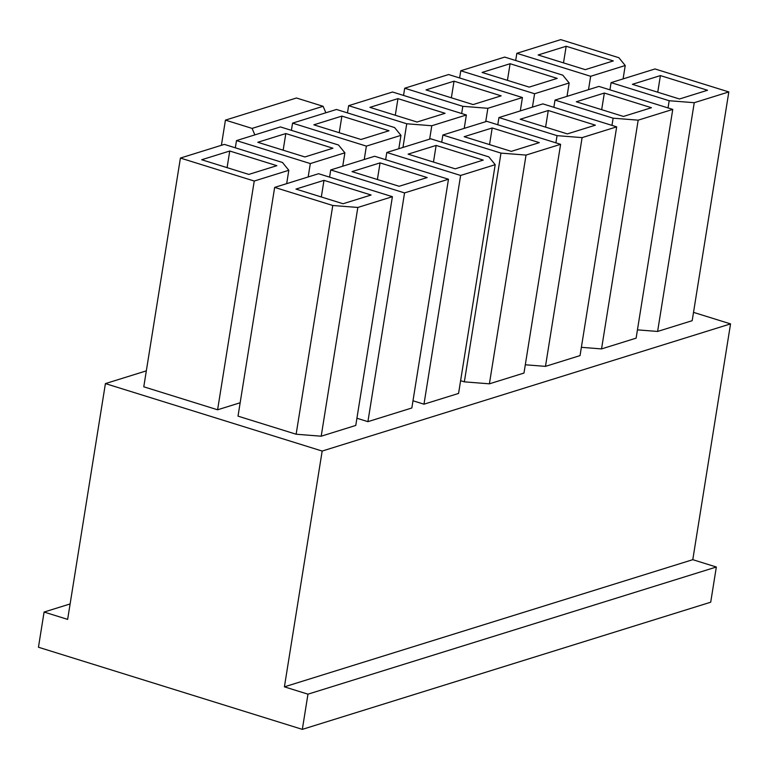 <?xml version="1.0" encoding="UTF-8"?>
<svg xmlns="http://www.w3.org/2000/svg" width="769" height="769" viewBox="0 0 769 769"><rect width="100%" height="100%" fill="white"/><g stroke="black" fill="none" stroke-linecap="round" stroke-linejoin="round"><path stroke-width="1.15" d="M44.083 612.047L38.45 647.238L302.332 729.368L307.965 694.176L284.405 686.842L322.173 451.057L105.411 383.596L67.643 619.381L44.083 612.047L70.123 603.944M105.411 383.596L146.331 370.86M307.965 694.176L716.343 567.013L710.71 602.204L302.332 729.368M693.523 312.368L730.55 323.893L322.173 451.057M716.343 567.013L692.782 559.678L730.55 323.893M284.405 686.842L692.782 559.678M694.253 102.7L657.61 331.449L692.187 320.683L728.829 91.934L655.005 68.96L611.086 82.639L669.193 100.729L694.253 102.7L728.829 91.934M657.61 331.449L637.443 329.863M638.183 120.166L601.541 348.915L636.117 338.149L672.76 109.4L598.936 86.416L555.007 100.095L613.124 118.186L638.183 120.166L672.76 109.4M601.541 348.915L581.374 347.319M582.104 137.622L545.471 366.371L580.047 355.605L616.68 126.856L542.866 103.882L498.937 117.561L557.054 135.642L582.104 137.622L616.68 126.856M545.471 366.371L525.304 364.775M526.034 155.078L489.401 383.827L523.977 373.061L560.611 144.312L486.796 121.339L442.867 135.017L500.984 153.108L526.034 155.078L560.611 144.312M489.401 383.827L464.351 381.847L500.984 153.108M460.602 380.684L464.351 381.847M412.991 400.774L423.979 404.196L458.564 393.43L495.198 164.681L488.834 156.886L430.717 138.795L386.797 152.473L460.621 175.457L495.198 164.681M356.922 418.24L367.909 421.662L411.838 407.983L448.471 179.235L374.647 156.261L330.728 169.939L404.552 192.913L448.471 179.235M357.825 207.457L321.192 436.206L355.768 425.44L392.401 196.691L318.577 173.717L274.658 187.396L332.775 205.486L357.825 207.457L392.401 196.691M321.192 436.206L296.132 434.225L332.775 205.486M274.658 187.396L238.015 416.144L296.132 434.225M286.674 183.656L288.817 170.276L282.454 162.47L224.337 144.389L180.417 158.058L143.774 386.807L217.598 409.79L240.159 402.764M668.04 107.929L669.193 100.729M609.923 89.838L611.086 82.639M553.853 107.304L555.007 100.095M611.97 125.385L613.124 118.186M497.783 124.761L498.937 117.561M555.9 142.851L557.054 135.642M441.714 142.217L442.867 135.017M385.644 159.683L386.797 152.473M423.979 404.196L460.621 175.457M329.574 177.139L330.728 169.939M367.909 421.662L404.552 192.913M504.695 57.089L460.766 70.767L534.59 93.741L569.166 82.975L562.802 75.179L504.695 57.089M459.612 77.967L460.766 70.767M567.022 96.356L569.166 82.975M532.446 107.122L534.59 93.741M448.625 74.545L404.696 88.224L462.813 106.314L487.863 108.294L522.439 97.528L448.625 74.545M403.542 95.433L404.696 88.224M520.296 110.909L522.439 97.528M487.863 108.294L485.72 121.675M461.66 113.514L462.813 106.314M392.546 92.011L348.626 105.68L406.743 123.771L431.793 125.751L466.37 114.985L392.546 92.011M347.473 112.889L348.626 105.68M464.226 128.365L466.37 114.985M431.793 125.751L429.65 139.131M402.956 147.446L406.743 123.771M336.476 109.467L292.556 123.146L366.38 146.12L400.957 135.354L394.593 127.558L336.476 109.467M291.403 130.345L292.556 123.146M398.813 148.734L400.957 135.354M364.237 159.5L366.38 146.12M280.406 126.923L236.487 140.602L310.311 163.576L344.887 152.81L338.523 145.014L280.406 126.923M235.333 147.811L236.487 140.602M342.743 166.191L344.887 152.81M308.167 176.957L310.311 163.576M217.598 409.79L254.241 181.042L288.817 170.276M180.417 158.058L254.241 181.042M560.764 39.632L516.835 53.301L590.659 76.285L625.235 65.519L618.882 57.713L560.764 39.632M515.682 60.511L516.835 53.301M623.092 78.899L625.235 65.519M588.516 89.665L590.659 76.285M585.257 69.652L613.287 60.924L566.167 46.255L538.137 54.984L585.257 69.652M248.829 174.409L276.869 165.681L229.748 151.012L201.709 159.741L248.829 174.409M304.899 156.953L332.939 148.225L285.818 133.556L257.778 142.284L304.899 156.953M360.969 139.487L389.008 130.759L341.888 116.1L313.848 124.828L360.969 139.487M417.048 122.031L445.078 113.303L397.958 98.634L369.918 107.362L417.048 122.031M473.118 104.574L501.148 95.846L454.027 81.178L425.997 89.906L473.118 104.574M529.187 87.108L557.217 78.38L510.097 63.721L482.067 72.449L529.187 87.108M343.07 203.747L371.11 195.009L323.989 180.35L295.95 189.078L343.07 203.747M399.14 186.281L427.18 177.552L380.059 162.884L352.019 171.622L399.14 186.281M455.219 168.824L483.249 160.096L436.129 145.428L408.099 154.156L455.219 168.824M511.289 151.368L539.319 142.63L492.198 127.971L464.168 136.699L511.289 151.368M567.359 133.902L595.389 125.174L548.268 110.505L520.238 119.243L567.359 133.902M623.428 116.446L651.458 107.718L604.338 93.049L576.308 101.777L623.428 116.446M679.498 98.99L707.528 90.252L660.408 75.593L632.378 84.321L679.498 98.99M325.883 112.764L323.105 106.295L296.459 97.999L225.432 120.118L221.395 145.303M254.866 134.883L252.088 128.404L323.105 106.295M252.088 128.404L225.432 120.118M545.606 127.135L548.268 110.505M601.675 109.679L604.338 93.049M227.086 167.642L229.748 151.012M283.155 150.186L285.818 133.556M339.225 132.72L341.888 116.1M395.295 115.263L397.958 98.634M451.365 97.807L454.027 81.178M507.434 80.341L510.097 63.721M489.536 144.591L492.198 127.971M433.466 162.057L436.129 145.428M377.396 179.513L380.059 162.884M321.327 196.97L323.989 180.35M657.745 92.213L660.408 75.593M563.504 62.885L566.167 46.255"/></g></svg>
